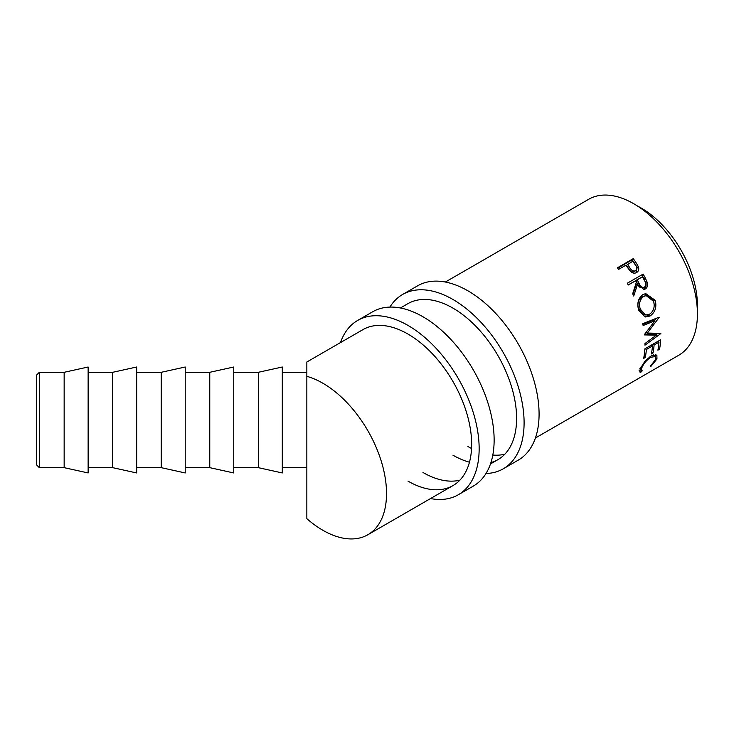 <?xml version="1.0" encoding="UTF-8"?>
<svg xmlns="http://www.w3.org/2000/svg" width="734" height="734" viewBox="0 0 734 734"><rect width="100%" height="100%" fill="white"/><g stroke="black" fill="none" stroke-linecap="round" stroke-linejoin="round"><path stroke-width="1.1" d="M39.352 467.659L36.7 465.007L36.7 374.955L39.352 372.303L39.352 467.659L64.152 467.659L88.135 472.953L88.135 367.009L64.152 372.303L64.152 467.659M112.687 372.303L112.687 467.659L136.671 472.953L136.671 367.009L112.687 372.303L88.135 372.303M161.232 372.303L161.232 467.659L185.216 472.953L185.216 367.009L161.232 372.303L136.671 372.303M209.768 372.303L209.768 467.659L233.751 472.953L233.751 367.009L209.768 372.303L185.216 372.303M258.313 372.303L258.313 467.659L282.296 472.953L282.296 367.009L258.313 372.303L233.751 372.303M633.259 258.643A90.053 51.995 60 0 1 635.772 262.203L638.341 266.589C639.213 269.295 638.626 271.286 636.589 272.553C634.433 273.699 632.304 273.204 630.203 271.075L626.799 266.497A90.053 51.995 60 0 0 625.882 265.194L618.56 269.415A90.053 51.995 60 0 0 617.404 267.8L633.259 258.643L632.194 259.818A87.401 50.462 60 0 1 634.635 263.267L637.121 267.525L636.13 272.791M643.149 274.076A90.053 51.995 60 0 1 645.287 278.021L647.342 282.663C648.003 285.581 647.287 287.71 645.204 289.058L644.021 289.535L637.507 284.407L633.708 296.022A90.053 51.995 60 0 0 632.69 293.774L636.36 282.205A90.053 51.995 60 0 0 635.58 280.764L628.267 284.994A90.053 51.995 60 0 0 627.295 283.232L643.149 274.076M655.269 300.371C656.866 307.252 655.113 312.473 649.994 316.015L645.195 317.005L638.653 310.161C636.782 303.362 638.195 298.178 642.911 294.609L645.746 293.609L655.269 300.371L653.572 300.307L654.233 305.243M644.452 334.511A90.053 51.995 60 0 1 644.489 334.906L656.352 335.163L644.975 343.53A90.053 51.995 60 0 1 644.975 345.173L660.82 333.585A90.053 51.995 60 0 0 660.82 333.346L647.315 333.053L659.16 317.437A90.053 51.995 60 0 0 659.114 317.18L642.745 323.694A90.053 51.995 60 0 1 643.103 325.501L654.884 320.804L644.452 334.511M660.71 339.704A90.053 51.995 60 0 1 659.517 349.246L657.893 350.182A90.053 51.995 60 0 0 658.976 342.218L654.095 345.035A90.053 51.995 60 0 1 653.012 352.999L651.388 353.944A90.053 51.995 60 0 0 652.471 345.98L646.37 349.494A90.053 51.995 60 0 1 645.287 357.458L643.663 358.403A90.053 51.995 60 0 0 644.856 348.861L660.71 339.704M650.783 366.532L650.397 366.119L655.352 359.844L655.26 356.596L650.783 357.256C646.526 360.201 643.562 363.669 641.901 367.67C641.076 369.624 641.195 370.679 642.259 370.817L640.754 372.322L639.837 372L640.268 368.615L645.085 361.027L651.241 355.807L656.875 355.054L656.948 358.981L650.783 366.532L650.416 366.101M639.874 368.569L642.259 370.817M367.881 534.728L453.006 485.578A90.053 51.995 60 0 0 466.815 413.425A90.053 51.995 60 0 0 407.985 334.071A90.053 51.995 60 0 0 362.963 329.612L306.849 362L306.849 376.34A90.053 51.995 60 0 1 322.859 383.221A90.053 51.995 60 0 1 381.68 462.576A90.053 51.995 60 0 1 367.881 534.728A90.053 51.995 60 0 1 322.859 530.269A90.053 51.995 60 0 1 306.849 518.672L306.849 372.303L282.296 372.303M445.364 282.03L588.714 199.272A90.053 51.995 60 0 1 633.745 203.731A90.053 51.995 60 0 1 692.575 283.085A90.053 51.995 60 0 1 678.766 355.238L535.416 438.005M637.607 206.098A79.455 45.875 60 0 1 641.232 208.052A79.455 45.875 60 0 1 697.3 309.491M655.26 356.596L653.324 354.825M650.783 357.256L650.012 356.577M641.901 367.67L641.094 366.844M640.754 372.322L639.094 370.367M655.682 354.513L655.379 356.715M656.948 358.981L655.196 357.192M659.517 349.246L658.251 348.21M658.976 342.218L657.765 341.402M654.095 345.035L652.884 344.218M652.159 344.641A87.401 50.462 60 0 1 652.058 345.696M653.012 352.999L651.746 351.971M652.471 345.98L651.26 345.154M646.37 349.494L645.158 348.678M645.287 357.458L644.021 356.43M658.664 340.888A87.401 50.462 60 0 1 658.563 341.943M642.874 324.336L653.058 320.226L654.884 320.804M644.755 334.126L654.48 334.163L656.352 335.163M657.912 333.309L655.783 334.86M645.452 332.254L647.315 333.053M656.26 318.327L654.48 320.675M649.994 316.015L648.205 315.629L644.259 316.758M645.012 293.747L653.572 300.307M651.856 312.216L648.205 315.629M646.14 295.6L642.066 296.628C638.241 299.536 637.075 303.683 638.562 309.078L643.911 314.684L645.764 314.996L649.553 314.198C653.627 311.262 654.994 306.995 653.673 301.399L646.14 295.6L643.672 296.435C639.855 299.362 638.718 303.601 640.259 309.142L645.764 314.996M642.066 296.628L643.672 296.435M638.562 309.078L640.259 309.142M641.828 274.837A87.401 50.462 60 0 1 643.874 278.617L645.865 283.131C646.48 285.966 645.755 288.058 643.672 289.398L643.223 289.627M647.342 282.663L645.865 283.131M645.204 289.058L643.672 289.398M637.507 284.407L636.066 284.966L632.91 294.261M635.58 280.764L628.212 284.884M642.278 287.884L644.388 287.242C642.057 287.847 640.296 286.59 639.103 283.462L637.213 279.828L642.498 276.773L635.827 280.489L637.663 284.021C638.819 287.058 640.553 288.26 642.874 287.636M637.213 279.828L635.827 280.489M642.498 276.773A90.053 51.995 60 0 1 644.452 280.489C646.186 283.205 646.159 285.462 644.388 287.242M638.341 266.589L637.121 267.525M617.689 268.194L632.194 259.818M627.506 264.258L629.689 267.488C631.194 270.36 633.139 271.47 635.534 270.837C637.268 269.149 637.121 267.048 635.103 264.561A90.053 51.995 60 0 0 632.791 261.203L626.414 265.378L628.524 268.516C629.983 271.305 631.901 272.369 634.277 271.718L634.644 271.461M629.689 267.488L628.524 268.516M389.91 307.087A100.65 58.105 60 0 1 402.608 294.481A100.65 58.105 60 0 1 452.933 299.472A100.65 58.105 60 0 1 518.681 388.158A100.65 58.105 60 0 1 503.258 468.806A100.65 58.105 60 0 1 485.991 473.503M402.608 294.481L417.591 285.829A100.65 58.105 60 0 1 467.916 290.82A100.65 58.105 60 0 1 533.664 379.506A100.65 58.105 60 0 1 518.241 460.154L503.258 468.806M400.415 307.986L407.911 303.656A90.053 51.995 60 0 1 452.933 308.115A90.053 51.995 60 0 1 511.763 387.469A90.053 51.995 60 0 1 497.955 459.631A90.053 51.995 60 0 1 490.927 462.585M504.818 454.218A90.053 51.995 60 0 1 492.808 455.043M471.558 448.502A90.053 51.995 60 0 1 467.916 446.52M469.476 462.2A90.053 51.995 60 0 1 452.933 455.172M340.484 342.585A100.65 58.105 60 0 1 357.66 320.437A100.65 58.105 60 0 1 407.985 325.419A100.65 58.105 60 0 1 473.733 414.104A100.65 58.105 60 0 1 458.31 494.753A100.65 58.105 60 0 1 430.537 498.56M357.66 320.437L372.643 311.785A100.65 58.105 60 0 1 422.967 316.767A100.65 58.105 60 0 1 488.716 405.462A100.65 58.105 60 0 1 473.292 486.11L458.31 494.753M459.869 480.174A90.053 51.995 60 0 1 422.967 472.476M453.006 485.578A90.053 51.995 60 0 1 407.985 481.119M645.287 278.021L643.874 278.617M639.103 283.462L637.663 284.021M635.772 262.203L634.635 263.267M39.352 372.303L64.152 372.303M490.468 463.952L497.955 459.631M282.296 467.659L306.849 467.659M233.751 467.659L258.313 467.659M185.216 467.659L209.768 467.659M136.671 467.659L161.232 467.659M88.135 467.659L112.687 467.659"/></g></svg>
